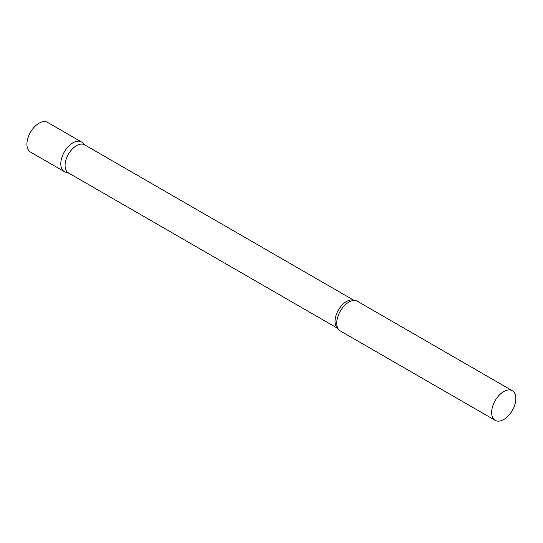 <?xml version="1.0" encoding="UTF-8"?>
<svg xmlns="http://www.w3.org/2000/svg" width="543" height="543" viewBox="0 0 543 543"><rect width="100%" height="100%" fill="white"/><g stroke="black" fill="none" stroke-linecap="round" stroke-linejoin="round"><path stroke-width="0.81" d="M64.346 171.608A17.118 9.883 -60 0 1 61.726 157.891A17.118 9.883 -60 0 1 72.905 142.809A17.118 9.883 -60 0 1 81.464 141.967L47.58 122.399A17.118 9.883 -60 0 0 39.021 123.247A17.118 9.883 -60 0 0 27.836 138.329A17.118 9.883 -60 0 0 30.462 152.047L64.346 171.608M354.199 300.469L84.633 144.838A16.209 9.36 120 0 0 72.144 149.182A16.209 9.36 120 0 0 65.065 165.5A16.209 9.36 120 0 0 68.425 172.918L337.99 328.549M85.142 145.13L82.461 142.694A17.118 9.883 120 0 0 68.981 145.829A17.118 9.883 120 0 0 60.802 163.776A17.118 9.883 120 0 0 65.479 172.111L68.934 173.21M512.307 390.709L357.396 301.27A17.118 9.883 120 0 0 353.072 300.557A17.118 9.883 120 0 0 336.735 323.085A17.118 9.883 120 0 0 337.502 327.531A17.118 9.883 120 0 0 340.278 330.918L495.189 420.35A17.118 9.883 120 0 0 508.377 415.768A17.118 9.883 120 0 0 515.85 398.542A17.118 9.883 120 0 0 512.307 390.709A17.118 9.883 120 0 0 499.119 395.29A17.118 9.883 120 0 0 491.646 412.517A17.118 9.883 120 0 0 495.189 420.35M354.158 300.469A16.209 9.36 120 0 0 341.825 305.336A16.209 9.36 120 0 0 335.024 321.354A16.209 9.36 120 0 0 337.97 328.515"/></g></svg>
